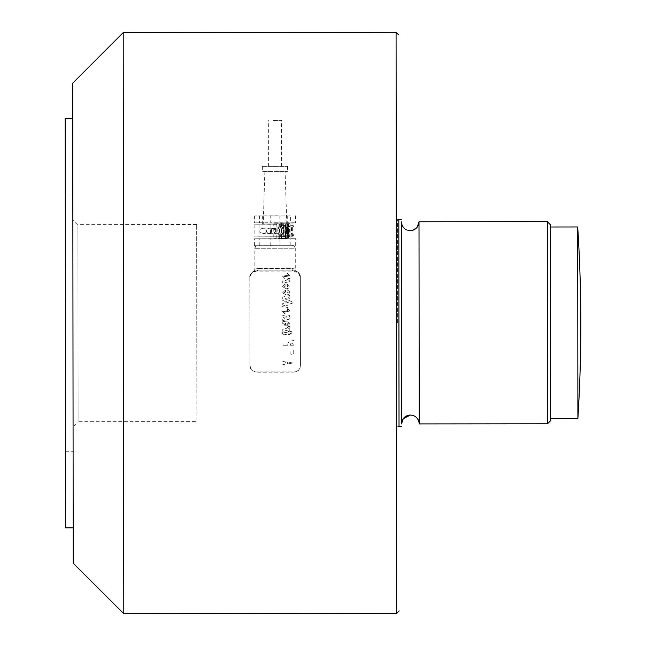 <?xml version="1.0" encoding="UTF-8"?>
<svg xmlns="http://www.w3.org/2000/svg" width="646" height="646" viewBox="0 0 646 646"><rect width="100%" height="100%" fill="white"/><g stroke="black" fill="none" stroke-linecap="round" stroke-linejoin="round"><path stroke-width="0.48" stroke-dasharray="3.23 2.42" d="M419.214 423.905L419.012 221.772M547.517 423.776L547.315 221.643M550.602 418.406L550.408 227.012L550.594 418.406M401.529 423.736L401.327 221.836M397.629 322.871L397.532 219.277L397.629 322.871M399.026 426.441L398.816 219.277M396.668 613.425L396.079 32.3M123.208 32.575L123.79 613.7M249.897 365.902L249.808 277.36L251.657 273.008L256.115 271.15L294.019 271.118L298.484 272.959L300.342 277.425L300.43 365.959L298.581 370.328L294.124 372.177L256.22 372.217L251.754 370.368L249.905 365.62A6.315 6.315 -179.1 0 0 256.228 371.926L294.124 371.894A6.315 6.315 -179.1 0 0 300.43 365.676A6.315 6.315 -179.1 0 0 300.438 365.571L300.342 277.134A6.315 6.315 -179.1 0 0 294.019 270.827L256.123 270.868A6.315 6.315 -179.1 0 0 249.816 277.191L249.905 365.62M300.342 277.134L300.342 277.199A6.315 6.315 -179.1 0 0 294.019 270.892A2.527 2.108 90.3 0 1 291.911 268.373C296.385 269.35 296.385 269.39 291.911 268.478L258.222 268.51C253.757 269.43 253.757 269.398 258.222 268.405L291.911 268.373C296.385 269.35 296.385 269.39 291.911 268.478A2.527 2.108 -90.5 0 0 294.019 271.005A6.315 6.315 0.9 0 1 300.342 277.312L300.342 277.425M251.657 272.895A6.315 6.315 0.9 0 1 256.123 271.045L294.019 271.005C296.482 270.981 296.482 270.94 294.019 270.892A2.527 2.108 90.3 0 0 294.019 270.892L256.123 270.924A6.315 6.315 -179.1 0 0 249.816 277.142A6.315 6.315 -179.1 0 0 249.808 277.247A6.315 6.315 0.9 0 1 251.657 272.895M73.208 563.215L72.723 83.156M577.895 418.374L577.702 226.98M72.982 323.17L73.176 527.847L72.982 323.17M65.181 118.541L65.593 527.855M65.375 323.21L65.254 195.1L65.375 323.21M72.958 323.202L72.837 195.092L72.958 323.202M196.869 421.604L196.675 224.525L196.869 421.604L78.118 421.725L77.924 224.647L78.118 421.725L73.071 426.78M196.675 224.525L77.924 224.647L72.861 219.6M254.233 270.989C247.628 275.301 250.398 278.499 249.808 277.328L249.808 277.36A6.315 6.315 0.9 0 1 249.808 277.263L249.808 277.473M287.09 275.535C288.94 276.278 289.142 276.117 287.696 275.059L287.696 275.059C289.142 276.117 288.94 276.278 287.09 275.535C288.94 276.278 289.142 276.117 287.696 275.059C289.142 276.117 288.94 276.278 287.09 275.535L287.09 275.535M285.031 278.797L282.544 276.173L287.002 275.43L282.544 276.173L285.031 278.806L285.031 277.061L285.031 278.806M285.411 276.351L283.804 276.294L284.854 277.061L283.804 276.302L285.597 276.569L289.917 275.761L287.527 273.371L287.527 275.059L287.527 273.371L289.917 275.761L285.411 276.351M287.761 279.08L286.017 280.477L282.73 281.196L282.73 283.126L289.747 281.632L289.739 279.92L288.399 280.202L289.739 279.92L289.747 281.632L282.73 283.126L282.73 281.196L286.017 280.477L287.761 279.08M289.941 278.329L288.399 280.202L289.941 278.2L287.761 278.668L289.941 278.361M285.362 287.131L283.901 286.63L285.112 285.758L285.112 283.893L285.112 285.758L283.901 286.63L285.362 287.131M286.485 288.827L282.544 286.679L285.112 283.893L282.544 286.679L286.485 288.827L288.52 288.221L286.485 288.827M285.952 283.683L289.933 285.815L288.52 288.221L289.933 285.815L285.952 283.683L285.96 287.002L285.952 283.683M285.5 291.903L283.941 292.896L287.034 292.953L283.941 292.896L285.5 291.911L285.492 289.981L285.5 291.911M286.485 295.036L282.552 292.888L285.492 289.981L282.552 292.888L286.485 295.036L288.528 294.439L286.485 295.036M287.171 289.658L289.941 292.024L288.528 294.439L289.941 292.024L287.171 289.658L287.171 291.54L288.568 292.04L287.034 292.953L288.568 292.04L287.171 291.54L287.171 289.658M285.362 298.412L289.763 297.483L289.755 295.529L282.746 297.031L282.746 298.783L283.433 298.63L282.746 298.783L282.746 297.031L289.755 295.529L289.763 297.483L285.362 298.412M285.233 301.529L282.593 300.245L283.433 298.63L282.593 300.245L285.233 301.529L289.763 300.56L289.763 298.622L284.854 299.671L289.763 298.622L289.763 300.568L285.233 301.529M283.424 305.049L282.56 306.705L287.825 307.528L282.56 306.705L283.424 305.049L282.754 305.187L283.424 305.049M288.77 304.113L292.089 303.402L292.089 301.464L282.746 303.459L282.754 305.187L282.746 303.467L292.089 301.464L292.089 303.402L288.77 304.113M287.809 327.183L286.065 328.58L282.778 329.29L282.778 331.228L289.796 329.726L289.788 328.015L288.447 328.305L289.788 328.023L289.796 329.726L282.778 331.228L282.778 329.29L286.065 328.58L287.809 327.183M289.989 326.432L288.447 328.305L289.989 326.303L287.809 326.763L289.989 326.432M285.144 334.596C282.988 335.137 282.181 334.345 282.714 332.222L284.119 331.915L282.714 332.222L282.657 333.029L282.714 332.222C282.181 334.353 282.988 335.145 285.144 334.596L288.52 333.877L288.52 334.66L289.796 334.386L289.796 333.602L291.879 333.15L291.879 331.22L289.796 331.664L289.796 330.712L288.512 330.986L288.512 331.947L284.886 332.698L284.119 331.915L284.886 332.698L288.512 331.947L288.512 330.986L289.796 330.712L289.796 331.664L291.879 331.22L291.879 333.15L289.796 333.602L289.796 334.386L288.52 334.66L288.52 333.877L285.144 334.596M287.761 344.189L287.761 344.197C288.964 339.836 291.427 338.956 295.133 341.556C291.427 338.956 288.964 339.836 287.761 344.197L287.761 345.263L282.795 345.271L287.761 345.263L287.761 344.189M282.811 361.477L285.29 361.849L285.298 364.231L282.811 364.619L285.298 364.231L285.29 361.849L282.811 361.477M293.252 350.18L293.252 354.226L290.87 354.226L290.87 350.495L290.87 354.234L293.252 354.226L293.252 350.189M282.77 321.7L286.703 321.11L289.957 323.404L287.688 326.101L287.688 324.316C288.94 322.58 288.705 322.572 286.986 324.292L286.727 325.196L282.593 325.204L283.352 323.606L282.77 323.614L283.352 323.606L282.593 325.213L286.727 325.196L286.986 324.292C288.705 322.572 288.94 322.58 287.688 324.316C288.94 322.58 288.705 322.572 286.986 324.292C288.705 322.572 288.94 322.58 287.688 324.316L287.688 326.101L289.957 323.404L286.703 321.11L282.77 321.7L282.77 323.614L282.77 321.7M287.163 317.703L282.762 318.639L282.762 320.577L289.779 319.076L289.779 317.348L289.093 317.477L289.933 315.862L287.292 314.578L282.762 315.547L282.762 317.485L287.672 316.435L282.762 317.485L282.762 315.555L287.292 314.578L289.933 315.862L289.093 317.477L289.779 317.348L289.779 319.076L282.762 320.577L282.762 318.648L287.163 317.703M287.123 310.839C288.972 311.582 289.182 311.42 287.736 310.363L287.736 310.363C289.182 311.42 288.972 311.582 287.123 310.839C288.972 311.582 289.182 311.42 287.736 310.363C289.182 311.42 288.972 311.582 287.123 310.839L287.123 310.839M285.064 314.101L282.585 311.477L287.034 310.726L282.585 311.477L285.064 314.101L285.072 312.365L285.064 314.101M285.451 311.655L283.836 311.598L284.894 312.365L283.836 311.606L285.451 311.655M287.567 308.675L289.949 311.065L285.629 311.873L289.949 311.065L287.567 308.675L287.567 310.363L287.567 308.675M287.139 285.257L288.681 285.774L287.139 286.735L287.139 285.257L287.139 286.735L288.681 285.774L287.139 285.257M285.572 306.091L283.925 305.695L285.379 304.839L288.302 304.969L285.572 306.091L288.302 304.969L285.379 304.839L283.925 305.695L285.572 306.091M286.186 323.161L285.556 324.494L283.998 324.276L286.186 323.161L283.998 324.276L285.556 324.494L286.186 323.161M290.175 345.263C290.821 342.566 291.903 342.477 293.421 344.996L293.421 344.996C291.903 342.477 290.821 342.566 290.175 345.263L293.421 345.255L290.175 345.263M287.64 363.924L293.292 363.036L287.632 362.18L287.64 363.924L287.632 362.18L293.292 363.036L287.64 363.916M256.082 270.932L256.139 270.924A2.527 2.108 -90.5 0 0 256.139 270.924L252.045 272.426C250.721 273.153 249.219 277.845 249.816 277.142L249.816 277.077M256.123 270.868L256.123 270.924C253.66 270.989 253.66 271.021 256.123 271.045C253.66 271.021 253.66 270.989 256.123 270.924A2.527 2.108 -90.5 0 0 258.222 268.405C253.757 269.398 253.757 269.43 258.222 268.51A2.527 2.108 -89.7 0 1 256.123 271.045L256.115 271.15M294.019 271.118L294.019 271.005C296.482 270.981 296.482 270.94 294.019 270.892L294.019 270.827M254.217 270.981L254.855 269.301L254.831 248.25A2.527 2.527 0.9 0 1 254.839 248.201C255.856 245.932 256.728 245.1 257.447 245.706L275.091 245.617C297.443 246.538 292.509 243.55 295.262 248.209L254.831 248.25L295.262 248.209L295.279 269.261L295.925 270.94C301.86 274.033 300.083 278.717 300.342 277.158C301.246 276.706 296.942 269.237 294.124 270.892L294.059 270.892M254.831 248.25L254.839 248.201A2.527 2.527 0.9 0 1 257.358 245.722L292.735 245.682L257.358 245.722M290.837 245.755L254.395 245.746L290.837 245.755L290.837 238.802L254.387 238.802L279.896 238.649L279.904 245.601M295.698 245.65L295.69 238.705L290.837 238.802M279.896 238.649L295.69 238.705M274.598 224.816L254.128 224.784L279.936 224.63L279.952 236.751L254.136 236.904L274.615 236.945L256.938 236.856L283.618 236.751L283.61 224.63L282.786 224.647M275.963 223.589L275.979 238.56L287.736 238.487L281.43 238.447L281.422 223.476M275.979 238.56L274.615 238.584M282.795 238.414L281.43 238.447M274.841 227.973A3.157 0.711 -90 0 1 275.075 227.788A3.157 0.711 -90 0 1 275.785 230.937A3.157 0.711 -90 0 1 275.083 234.102A3.157 0.711 -90 0 1 274.55 233.069A2.592 0.581 -90 0 1 274.275 230.888A2.592 0.581 -90 0 1 274.857 228.288M274.598 223.177L293.421 223.08L274.598 223.177M273.791 236.961L273.775 224.832M266.887 230.888L265.781 232.705L263.116 233.464L260.427 232.697L259.312 230.864L260.411 229.039L263.075 228.28L265.764 229.047L266.887 230.888M274.55 233.069L270.617 233.069A2.592 0.581 90 0 0 270.924 233.464A2.592 0.581 90 0 0 271.506 230.864A2.592 0.581 90 0 0 270.924 228.28A2.592 0.581 90 0 0 270.69 228.498L274.631 228.498M281.099 230.929A3.157 0.711 -90 0 1 280.388 234.102A3.157 0.711 -90 0 1 279.678 230.961A3.157 0.711 -90 0 1 280.388 227.788L280.388 227.788A3.157 0.711 -90 0 1 281.099 230.929M280.59 234.207A3.262 0.735 -90 0 1 280.388 234.086L280.38 234.07A3.262 0.735 -90 0 1 279.855 230.961A3.262 0.735 -90 0 1 280.348 227.852A3.262 0.735 -90 0 1 280.582 227.683A3.262 0.735 -90 0 1 281.325 230.929A3.262 0.735 -90 0 1 280.59 234.207M280.647 227.602A3.351 0.751 -90 0 1 281.398 230.929A3.351 0.751 -90 0 1 280.647 234.296A3.351 0.751 -90 0 1 280.404 234.118A3.351 0.751 -90 0 1 279.896 230.961A3.351 0.751 -90 0 1 280.647 227.602L278.523 227.594A3.351 0.751 90 0 0 277.772 230.961A3.351 0.751 90 0 0 278.523 234.296A3.351 0.751 90 0 0 278.902 233.836L279.411 230.929L278.902 228.038A3.351 0.751 90 0 0 278.523 227.594M282.464 227.634L282.464 227.634A3.157 0.711 -90 0 1 283.174 230.784A3.157 0.711 -90 0 1 282.472 233.949A3.157 0.711 -90 0 1 282.464 233.949A3.157 0.711 -90 0 1 281.753 230.8A3.157 0.711 -90 0 1 282.464 227.634L287.777 227.634A3.157 0.711 -90 0 1 288.487 230.775A3.157 0.711 -90 0 1 287.777 233.949A3.157 0.711 -90 0 1 287.066 230.808A3.157 0.711 -90 0 1 287.777 227.634L287.736 227.699A3.262 0.735 -90 0 1 287.971 227.529A3.262 0.735 -90 0 1 288.714 230.775A3.262 0.735 -90 0 1 287.979 234.054A3.262 0.735 -90 0 1 287.777 233.933L287.801 233.957A3.351 0.751 -90 0 1 287.284 230.808A3.351 0.751 -90 0 1 288.035 227.44A3.351 0.751 -90 0 1 288.786 230.775A3.351 0.751 -90 0 1 288.035 234.135A3.351 0.751 -90 0 1 287.793 233.957L287.769 233.917M287.793 233.957L287.736 233.884A3.262 0.735 -90 0 1 287.244 230.808A3.262 0.735 -90 0 1 287.736 227.699M285.298 230.808L285.54 233.699A3.351 0.751 90 0 0 285.912 234.135A3.351 0.751 90 0 0 286.671 230.775A3.351 0.751 90 0 0 285.912 227.44A3.351 0.751 90 0 0 285.532 227.901L285.298 230.808M281.478 223.928L281.495 237.986L287.736 237.93L287.179 237.914L287.163 223.944L262.324 223.984L281.987 224.017M287.179 237.914L281.495 237.986M278.894 223.863L290.07 223.678L276.811 223.904L278.894 223.863L278.902 228.038M281.898 224.017L287.163 223.944M277.675 223.92L263.221 223.984L277.675 223.92M277.869 215.829L262.316 215.901L277.869 215.829M277.247 171.368L264.86 171.432L277.247 171.368M291.096 225.22A5.572 1.252 -90 0 1 291.249 225.268L292.969 225.341A5.499 1.235 -90 0 1 294.043 230.767A5.499 1.235 -90 0 1 292.985 236.234L291.257 236.307A5.572 1.252 -90 0 1 291.096 236.363A5.572 1.252 -90 0 1 290.918 236.315L292.646 236.242A5.499 1.235 -90 0 1 291.572 230.816A5.499 1.235 -90 0 1 292.63 225.349L290.91 225.268A5.572 1.252 -90 0 1 291.08 225.22A5.572 1.252 -90 0 1 291.096 225.22L288.633 225.107A5.685 1.276 -90 0 1 288.633 225.107A5.685 1.276 -90 0 0 288.617 225.107A5.685 1.276 -90 0 0 287.801 226.423L287.995 225.632A5.434 1.219 -90 0 1 289.602 230.767A5.434 1.219 -90 0 1 288.003 235.968L287.809 235.192A5.685 1.276 -90 0 0 288.625 236.476L287.882 235.83M290.086 237.833L290.07 223.678M287.874 225.777L288.625 225.107A5.685 1.276 -90 0 1 289.901 230.767A5.685 1.276 -90 0 1 288.625 236.476L291.096 236.363A5.572 1.252 -90 0 1 291.088 236.363M287.801 226.423L287.809 235.192M281.373 238.011L281.373 236.105A5.434 1.219 -90 0 1 280.291 235.41A5.434 1.219 -90 0 1 279.766 230.969A5.434 1.219 -90 0 1 281.357 225.769L281.357 223.863M279.29 238.059L279.274 223.904M281.373 236.105L282.052 235.314A5.685 1.276 -90 0 1 281.236 236.63A5.685 1.276 -90 0 1 279.952 230.969A5.685 1.276 -90 0 1 281.228 225.26A5.685 1.276 -90 0 1 281.236 225.26A5.685 1.276 -90 0 1 281.244 225.26A5.685 1.276 -90 0 1 282.044 226.544L281.357 225.769M283.699 236.517A5.572 1.252 -90 0 1 283.529 236.468L285.257 236.396A5.499 1.235 -90 0 1 284.183 230.969A5.499 1.235 -90 0 1 285.241 225.502L283.521 225.43A5.572 1.252 -90 0 1 283.691 225.373A5.572 1.252 -90 0 1 283.707 225.373A5.572 1.252 -90 0 1 283.86 225.422L285.58 225.494A5.499 1.235 -90 0 1 286.654 230.921A5.499 1.235 -90 0 1 285.597 236.388L283.869 236.468A5.572 1.252 -90 0 1 283.707 236.517A5.572 1.252 -90 0 1 283.699 236.517L281.244 236.63M282.052 235.314L283.352 230.921L282.044 226.544M276.827 238.059L276.811 223.904M287.623 237.833L287.615 223.678M290.91 225.268L290.918 236.315M292.646 236.242L292.63 225.349M292.969 225.341L292.985 236.234M291.257 236.307L291.249 225.268M270.617 233.069A3.157 0.711 -90 0 1 270.69 228.498M283.521 225.43L283.529 236.468M285.257 236.396L285.241 225.502M285.58 225.494L285.597 236.388M283.869 236.468L283.86 225.422M262.664 171.416L287.607 171.408L262.664 171.416M262.656 166.361L287.599 166.353L262.656 166.361M276.44 166.337L268.397 166.369L276.44 166.337M273.444 120.414L281.486 120.374L273.444 120.414M279.952 236.751L283.618 236.751M279.936 224.63L283.61 224.63M270.109 224.832L270.117 236.961M259.046 224.679L259.054 236.807M275.721 230.703C275.422 229.136 273.783 228.28 270.795 228.127C267.775 228.28 266.12 229.152 265.821 230.727C266.112 232.285 267.759 233.149 270.747 233.303C273.767 233.141 275.422 232.277 275.721 230.703M278.014 230.727A2.592 0.581 90 0 0 278.596 233.303A2.592 0.581 90 0 0 279.177 230.703A2.592 0.581 90 0 0 278.596 228.127A2.592 0.581 90 0 0 278.014 230.727M254.128 224.784L254.136 236.904M259.248 245.65L259.24 238.697M254.395 245.746L254.387 238.802M270.19 245.803L270.181 238.85M290.635 215.942L254.589 215.934L290.635 215.942L290.643 222.886L295.448 222.789L271.199 222.757M279.823 215.788L279.823 222.733M295.44 215.837L295.448 222.789M259.393 215.837L259.401 222.781L257.374 222.83M268.033 222.765L259.401 222.781M254.589 215.934L254.597 222.886L261.194 222.902M256.624 222.838L254.597 222.886M263.616 222.91L270.214 222.935L270.214 215.99M270.214 222.935L290.643 222.886M401.529 423.921L401.327 221.796M278.91 238.011L278.902 233.836M286.226 237.906L286.21 223.75M288.003 237.873L288.003 235.968M287.995 225.632L287.995 223.726M288.52 237.898L288.504 223.75M283.974 237.994L283.965 223.839M285.54 237.873L285.54 233.699M285.532 227.901L285.532 223.726M410.153 230.63L409.338 230.59M407.844 230.315L406.851 229.976M405.631 229.37L404.493 228.563M401.327 221.885L401.529 423.857M410.202 230.63L410.993 230.59M412.31 230.364L417.292 227.029M419.214 423.816L419.214 423.195M419.214 422.864L419.214 420.869M419.012 224.695L419.012 221.836M397.742 426.441L398.986 426.441M397.532 219.277L398.776 219.277M65.521 451.296L73.095 451.288M65.254 195.1L72.837 195.092M256.139 270.924L294.003 270.892M270.924 233.464L263.116 233.464M280.348 227.852L275.075 227.788M280.647 234.296L278.523 234.296M288.035 234.135L285.912 234.135M287.736 237.93L287.736 238.487M262.316 215.901L262.324 223.984M286.824 223.96L285.08 171.408M264.86 171.432L263.221 223.984M287.712 215.877L287.72 223.072M287.809 237.881L287.809 235.37M287.801 226.245L287.801 223.734M280.299 235.491L281.228 236.63M288.035 227.44L285.912 227.44M285.282 237.881L285.274 223.734M290.046 237.922L290.03 223.774M287.777 233.949L282.464 233.949M283.707 225.373L281.244 225.26C280.517 226.698 280.727 222.377 279.758 230.969M287.599 166.353L287.607 171.408M262.333 166.377L262.341 171.432M281.535 166.361L281.486 120.374M268.397 166.369L268.348 120.39M270.924 228.28L263.075 228.28M278.596 233.303L270.747 233.303M278.596 228.127L270.795 228.127"/><path stroke-width="0.97" d="M401.327 221.796L401.529 423.921A8.842 8.842 36.4 0 1 410.363 415.071L403.257 418.665L401.529 423.824M419.012 221.772L547.315 221.643L547.517 423.776L419.214 423.905L419.012 221.772A8.842 8.842 36.4 0 1 410.178 230.63L410.202 230.63M547.517 423.776L550.602 420.691L550.602 418.406L577.895 418.374A1515.976 1515.976 -143.6 0 0 577.702 226.98L577.895 418.374A1515.976 1515.976 0 0 0 577.702 226.98L550.4 227.012L550.4 224.727L550.602 420.691M401.327 221.836L401.529 423.736M398.816 219.277L399.026 426.441M123.208 32.575L72.723 83.156L73.208 563.215L123.79 613.7L123.208 32.575L396.079 32.3L396.668 613.425L399.196 610.898M550.4 227.012L550.594 418.406M73.168 527.847L65.593 527.855L65.367 323.218L65.181 118.541L72.748 118.533M409.338 230.59L407.844 230.315M406.851 229.976L405.631 229.37M404.493 228.563L402.426 226.052L401.392 222.838M410.993 230.59L412.31 230.364M410.363 415.071C414.579 415.305 417.405 417.405 418.842 421.37L419.214 423.849M419.214 420.869L419.012 224.695M419.012 221.828L417.292 227.029M550.4 224.727L547.315 221.643M398.986 426.441L401.529 426.441M398.776 219.277L401.327 219.277M123.79 613.7L396.668 613.425M398.614 34.827L396.079 32.3"/></g></svg>
